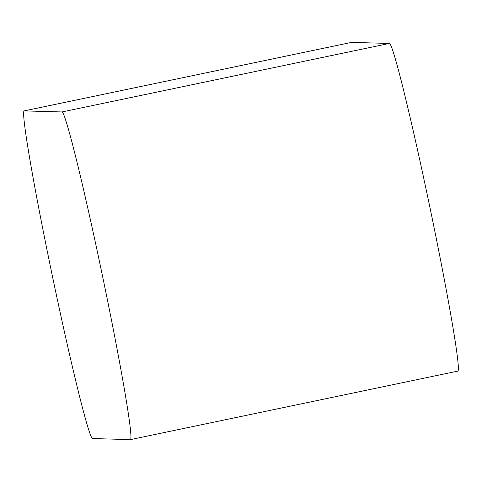 <?xml version="1.0" encoding="UTF-8"?>
<svg xmlns="http://www.w3.org/2000/svg" width="482" height="482" viewBox="0 0 482 482"><rect width="100%" height="100%" fill="white"/><g stroke="black" fill="none" stroke-linecap="round" stroke-linejoin="round"><path stroke-width="0.72" d="M92.604 438.56A167.375 6.133 78.2 0 1 52.225 275.276A167.375 6.133 78.2 0 1 24.1 110.908A167.375 6.133 78.2 0 1 24.154 110.902L61.967 111.951A167.375 6.133 78.2 0 1 102.347 275.24A167.375 6.133 78.2 0 1 130.471 439.602A167.375 6.133 78.2 0 1 130.417 439.608L92.604 438.56M24.1 110.908L351.529 42.398A167.375 6.133 78.2 0 1 351.583 42.392L389.396 43.44A167.375 6.133 78.2 0 1 429.775 206.724A167.375 6.133 78.2 0 1 457.9 371.092L130.471 439.602M351.583 42.392L24.154 110.902M389.396 43.44L61.967 111.951"/></g></svg>
